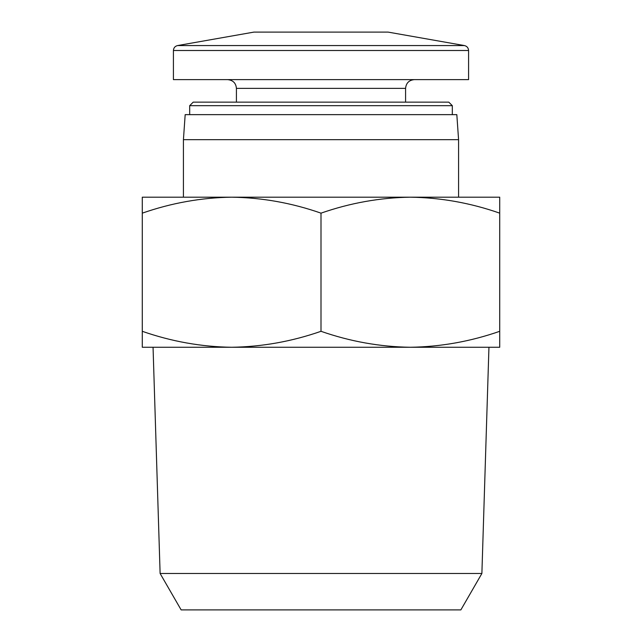 <?xml version="1.0" encoding="UTF-8"?>
<svg xmlns="http://www.w3.org/2000/svg" width="642" height="642" viewBox="0 0 642 642"><rect width="100%" height="100%" fill="white"/><g stroke="black" fill="none" stroke-linecap="round" stroke-linejoin="round"><path stroke-width="0.96" d="M410.358 197.182L499.717 197.182L499.717 213.152C470.538 202.952 440.749 197.632 410.358 197.182C379.984 197.648 350.203 202.968 321 213.152C291.821 202.952 262.032 197.632 231.642 197.182C201.267 197.648 171.486 202.968 142.283 213.152L142.283 197.182L231.642 197.182L183.427 197.182L183.427 139.659L458.573 139.659L458.573 197.182L231.642 197.182M464.439 45.566L177.561 45.566L253.927 32.1L388.073 32.1L464.439 45.566C467.007 46.208 468.387 47.853 468.58 50.493L468.58 79.624L173.42 79.624L173.42 50.493L468.58 50.493M405.583 102.134L405.583 88.379C406.097 83.059 409.018 80.146 414.339 79.624M189.679 105.673L452.321 105.673L448.782 102.134L193.218 102.134L189.679 105.673L189.679 114.645M452.321 105.673L452.321 114.645M458.573 139.659L456.823 114.645L185.177 114.645L183.427 139.659M231.642 347.266L142.283 347.266L142.283 331.304C171.462 341.496 201.251 346.816 231.642 347.266C262.016 346.8 291.797 341.48 321 331.304C350.179 341.496 379.968 346.816 410.358 347.266C440.733 346.8 470.514 341.48 499.717 331.304L499.717 347.266L153.053 347.266L160.115 573.483L481.885 573.483L488.947 347.266L410.358 347.266M142.283 213.152L142.283 331.304M321 213.152L321 331.304M499.717 213.152L499.717 331.304M481.885 573.483L460.86 609.9L181.14 609.9L160.115 573.483M405.583 88.379L236.417 88.379C235.951 83.107 233.03 80.194 227.661 79.624M177.561 45.566C174.993 46.208 173.613 47.853 173.42 50.493M236.417 88.379L236.417 102.134"/></g></svg>
